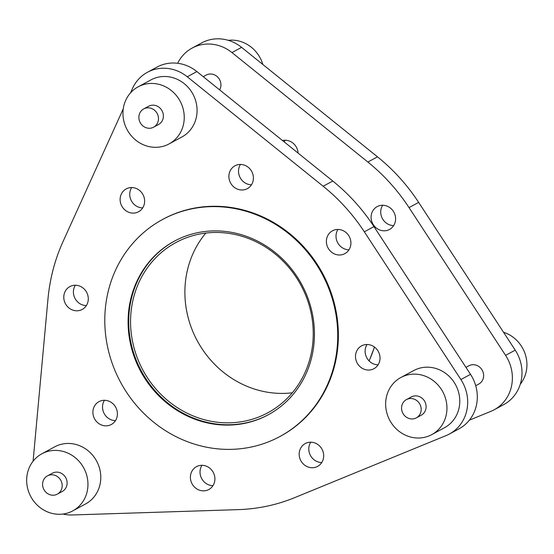 <?xml version="1.0" encoding="UTF-8"?>
<svg xmlns="http://www.w3.org/2000/svg" width="554" height="554" viewBox="0 0 554 554"><rect width="100%" height="100%" fill="white"/><g stroke="black" fill="none" stroke-linecap="round" stroke-linejoin="round"><path stroke-width="0.83" d="M133.666 346.395A96.742 89.693 -118.4 0 0 267.963 412.716A96.742 89.693 -118.4 0 0 310.136 308.903A96.742 89.693 -118.4 0 0 175.84 242.576A96.742 89.693 -118.4 0 0 133.666 346.395M205.818 233.075A96.742 89.693 -118.4 0 0 187.993 316.978A96.742 89.693 -118.4 0 0 292.304 392.807M520.303 384.151A32.464 30.096 -118.4 0 0 525.898 356.471A32.464 30.096 -118.4 0 0 503.531 332.262M469.383 420.154L490.906 411.331A38.953 36.121 -118.4 0 0 494.154 409.794A38.953 36.121 -118.4 0 0 511.134 367.988A38.953 36.121 -118.4 0 0 505.594 355.356L409.039 207.612A185.036 171.567 -118.4 0 0 367.856 162.038L231.974 52.582A38.953 36.121 -118.4 0 0 192.106 48.094A38.953 36.121 -118.4 0 0 177.654 63.281M494.154 409.794L503.78 404.579A38.953 36.121 -118.4 0 0 520.76 362.773A38.953 36.121 -118.4 0 0 515.22 350.149L418.665 202.404A185.036 171.567 -118.4 0 0 377.482 156.83L241.592 47.367A38.953 36.121 -118.4 0 0 201.732 42.88L192.106 48.094M285.151 140.238A12.984 12.043 -118.4 0 0 284.853 140.723A12.984 12.043 -118.4 0 0 284.244 141.935M298.087 153.084A12.984 12.043 -118.4 0 0 282.498 140.529M386.519 230.554A12.984 12.043 -118.4 0 0 389.531 229.446A12.984 12.043 -118.4 0 0 394.663 213.865A12.984 12.043 -118.4 0 0 380.176 205.499A12.984 12.043 -118.4 0 0 377.163 206.607A12.984 12.043 -118.4 0 0 372.032 222.189A12.984 12.043 -118.4 0 0 386.519 230.554M42.914 487.014A10.387 9.633 61.6 0 1 47.443 475.865A10.387 9.633 61.6 0 1 61.861 482.991A10.387 9.633 61.6 0 1 57.339 494.133A10.387 9.633 61.6 0 1 42.914 487.014M47.443 475.865L52.36 473.206A10.387 9.633 61.6 0 1 66.785 480.325A10.387 9.633 61.6 0 1 62.256 491.474L57.339 494.133M86.916 476.045A32.464 30.096 -118.4 0 0 41.855 453.788A32.464 30.096 -118.4 0 0 27.7 488.628A32.464 30.096 -118.4 0 0 72.768 510.885A32.464 30.096 -118.4 0 0 86.916 476.045M72.768 510.885L85.6 503.939A32.464 30.096 -118.4 0 0 99.748 469.099A32.464 30.096 -118.4 0 0 54.687 446.843L41.855 453.788M401.899 410.749A10.387 9.633 61.6 0 1 406.428 399.6A10.387 9.633 61.6 0 1 420.853 406.726A10.387 9.633 61.6 0 1 416.324 417.868A10.387 9.633 61.6 0 1 401.899 410.749M406.428 399.6L411.352 396.941A10.387 9.633 61.6 0 1 425.77 404.06A10.387 9.633 61.6 0 1 421.241 415.209L416.324 417.868M445.908 399.78A32.464 30.096 -118.4 0 0 400.84 377.523A32.464 30.096 -118.4 0 0 386.685 412.363A32.464 30.096 -118.4 0 0 431.753 434.62A32.464 30.096 -118.4 0 0 445.908 399.78M431.753 434.62L444.585 427.674A32.464 30.096 -118.4 0 0 458.74 392.834A32.464 30.096 -118.4 0 0 413.672 370.578L400.84 377.523M139.199 120.052A10.387 9.633 61.6 0 1 143.728 108.909A10.387 9.633 61.6 0 1 158.153 116.028A10.387 9.633 61.6 0 1 153.624 127.178A10.387 9.633 61.6 0 1 139.199 120.052M143.728 108.909L148.652 106.243A10.387 9.633 61.6 0 1 163.07 113.369A10.387 9.633 61.6 0 1 158.541 124.512L153.624 127.178M183.208 109.09A32.464 30.096 -118.4 0 0 138.14 86.833A32.464 30.096 -118.4 0 0 123.985 121.672A32.464 30.096 -118.4 0 0 169.053 143.922A32.464 30.096 -118.4 0 0 183.208 109.09M169.053 143.922L181.885 136.977A32.464 30.096 -118.4 0 0 196.04 102.137A32.464 30.096 -118.4 0 0 150.972 79.887L138.14 86.833M475.72 385.716L478.774 384.06A10.387 9.633 -118.4 0 0 483.303 372.911A10.387 9.633 -118.4 0 0 468.885 365.785L465.956 367.371M219.626 89.88A10.387 9.633 -118.4 0 0 220.603 82.214A10.387 9.633 -118.4 0 0 206.185 75.095L203.242 76.687M333.771 304.091A123.362 114.373 -118.4 0 0 162.523 219.516A123.362 114.373 -118.4 0 0 108.743 351.901A123.362 114.373 -118.4 0 0 279.992 436.476A123.362 114.373 -118.4 0 0 333.771 304.091M279.992 436.476L280.636 436.13A123.362 114.373 -118.4 0 0 334.415 303.744A123.362 114.373 -118.4 0 0 163.167 219.169L162.523 219.516M120.53 202.84A12.984 12.043 -118.4 0 0 138.555 211.746A12.984 12.043 -118.4 0 0 144.213 197.806A12.984 12.043 -118.4 0 0 126.187 188.907A12.984 12.043 -118.4 0 0 120.53 202.84M131.679 187.55A12.984 12.043 -118.4 0 0 130.148 197.633A12.984 12.043 -118.4 0 0 142.69 207.888M131.25 347.116A98.688 91.5 -118.4 0 0 268.247 414.78A98.688 91.5 -118.4 0 0 311.272 308.876A98.688 91.5 -118.4 0 0 174.268 241.212A98.688 91.5 -118.4 0 0 131.25 347.116M174.593 241.038A98.688 91.5 -118.4 0 0 131.887 346.769A98.688 91.5 -118.4 0 0 268.565 414.607M62.99 514.036A38.953 36.121 -118.4 0 0 72.29 514.971L238.296 509.632A185.036 171.567 -118.4 0 0 294.576 497.679L446.205 435.534A38.953 36.121 -118.4 0 0 449.453 433.997L459.079 428.782A38.953 36.121 -118.4 0 0 476.059 386.976A38.953 36.121 -118.4 0 0 470.519 374.352L373.964 226.6A185.036 171.567 -118.4 0 0 332.781 181.033L196.892 71.57A38.953 36.121 -118.4 0 0 157.031 67.082L147.406 72.297A38.953 36.121 -118.4 0 0 132.517 88.411L130.46 92.947M449.453 433.997A38.953 36.121 -118.4 0 0 466.433 392.19A38.953 36.121 -118.4 0 0 460.893 379.559L364.338 231.814A185.036 171.567 -118.4 0 0 323.155 186.241L187.273 76.784A38.953 36.121 -118.4 0 0 147.406 72.297M230.533 170.14A12.984 12.043 -118.4 0 0 232.5 185.68A12.984 12.043 -118.4 0 0 247.326 188.637A12.984 12.043 -118.4 0 0 251.765 184.295A12.984 12.043 -118.4 0 0 249.799 168.748A12.984 12.043 -118.4 0 0 234.965 165.798A12.984 12.043 -118.4 0 0 230.533 170.14M240.45 164.441A12.984 12.043 -118.4 0 0 240.152 164.926A12.984 12.043 -118.4 0 0 240.332 178A12.984 12.043 -118.4 0 0 251.468 184.78M335.475 229.702A12.984 12.043 -118.4 0 0 332.462 230.81A12.984 12.043 -118.4 0 0 327.331 246.392A12.984 12.043 -118.4 0 0 341.818 254.757A12.984 12.043 -118.4 0 0 344.83 253.649A12.984 12.043 -118.4 0 0 349.962 238.068A12.984 12.043 -118.4 0 0 335.475 229.702M337.954 229.453A12.984 12.043 -118.4 0 0 337.684 242.749A12.984 12.043 -118.4 0 0 348.965 249.792M373.895 346.645A12.984 12.043 -118.4 0 0 361.575 345.862A12.984 12.043 -118.4 0 0 361.624 367.918A12.984 12.043 -118.4 0 0 373.943 368.701A12.984 12.043 -118.4 0 0 373.895 346.645M367.067 344.505A12.984 12.043 -118.4 0 0 371.249 362.704A12.984 12.043 -118.4 0 0 378.077 364.844M323.273 452.459A12.984 12.043 -118.4 0 0 305.247 443.553A12.984 12.043 -118.4 0 0 299.589 457.486A12.984 12.043 -118.4 0 0 317.615 466.392A12.984 12.043 -118.4 0 0 323.273 452.459M310.732 442.196A12.984 12.043 -118.4 0 0 309.208 452.279A12.984 12.043 -118.4 0 0 321.749 462.535M213.269 485.159A12.984 12.043 -118.4 0 0 211.303 469.612A12.984 12.043 -118.4 0 0 196.469 466.662A12.984 12.043 -118.4 0 0 192.037 471.004A12.984 12.043 -118.4 0 0 194.004 486.55A12.984 12.043 -118.4 0 0 208.837 489.501A12.984 12.043 -118.4 0 0 213.269 485.159M201.961 465.305A12.984 12.043 -118.4 0 0 201.663 465.789A12.984 12.043 -118.4 0 0 201.836 478.864A12.984 12.043 -118.4 0 0 212.971 485.65M108.321 425.597A12.984 12.043 -118.4 0 0 111.333 424.489A12.984 12.043 -118.4 0 0 116.472 408.907A12.984 12.043 -118.4 0 0 101.984 400.542A12.984 12.043 -118.4 0 0 98.972 401.65A12.984 12.043 -118.4 0 0 93.834 417.231A12.984 12.043 -118.4 0 0 108.321 425.597M69.908 308.654A12.984 12.043 -118.4 0 0 82.221 309.437A12.984 12.043 -118.4 0 0 82.172 287.381A12.984 12.043 -118.4 0 0 69.859 286.598A12.984 12.043 -118.4 0 0 69.908 308.654M75.344 285.241A12.984 12.043 -118.4 0 0 79.534 303.447A12.984 12.043 -118.4 0 0 86.362 305.586M123.265 108.813L63.066 241.496A185.036 171.567 -118.4 0 0 47.969 299.028L33.088 461.205M104.457 400.293A12.984 12.043 -118.4 0 0 104.187 413.589A12.984 12.043 -118.4 0 0 115.474 420.631M382.655 205.25A12.984 12.043 -118.4 0 0 382.385 218.546A12.984 12.043 -118.4 0 0 393.665 225.589M262.838 64.486A32.464 30.096 -118.4 0 0 228.269 40.324M505.594 355.356L515.22 350.149M374.407 347.005A120.765 111.97 61.6 0 1 369.061 360.883M373.964 226.6L364.338 231.814M332.781 181.033L323.155 186.241M470.519 374.352L460.893 379.559M196.892 71.57L187.273 76.784M367.856 162.038L377.482 156.83M409.039 207.612L418.665 202.404M231.974 52.582L241.592 47.367M374.525 347.088L369.137 360.959"/></g></svg>
